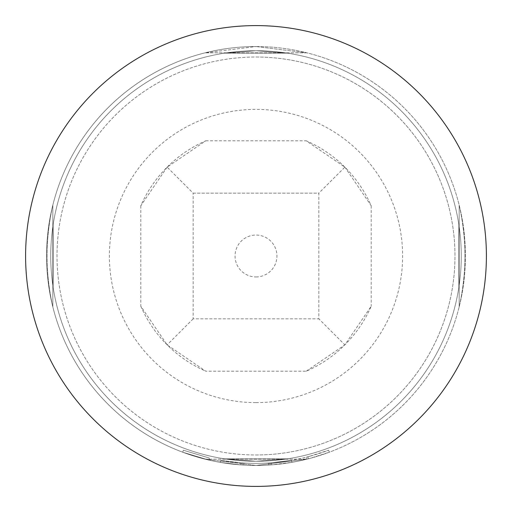 <?xml version="1.0" encoding="UTF-8"?>
<svg xmlns="http://www.w3.org/2000/svg" width="512" height="512" viewBox="0 0 512 512"><rect width="100%" height="100%" fill="white"/><g stroke="black" fill="none" stroke-linecap="round" stroke-linejoin="round"><path stroke-width="0.38" stroke-dasharray="2.56 1.92" d="M209.229 458.016L183.398 450.234L209.229 458.016L208.762 460.058L182.669 452.198L208.762 460.058L209.229 458.016M256 276.947A20.947 20.947 0 0 0 276.947 256A20.947 20.947 0 0 0 256 235.053A20.947 20.947 0 0 0 235.053 256A20.947 20.947 0 0 0 256 276.947M167.136 167.136L140.8 205.773A125.67 125.67 0 0 1 205.773 140.8L167.136 167.136L193.165 193.165L318.835 193.165L318.835 318.835L193.165 318.835L193.165 193.165L193.165 318.835L318.835 318.835L318.835 193.165L344.864 167.136L306.227 140.8A125.67 125.67 0 0 1 371.2 205.773L344.864 167.136M256 454.982A198.982 198.982 0 0 0 454.982 256A198.982 198.982 0 0 0 256 57.018A198.982 198.982 0 0 0 57.018 256A198.982 198.982 0 0 0 256 454.982A198.982 198.982 0 0 0 454.982 256A198.982 198.982 0 0 0 256 57.018A198.982 198.982 0 0 0 57.018 256A198.982 198.982 0 0 0 256 454.982A198.982 198.982 0 0 0 454.982 256A198.982 198.982 0 0 0 256 57.018M256 486.4A230.4 230.4 0 0 0 486.4 256A230.4 230.4 0 0 0 256 25.6A230.4 230.4 0 0 0 25.6 256A230.4 230.4 0 0 0 256 486.4M256 50.733A205.267 205.267 0 0 1 461.267 256A205.267 205.267 0 0 1 256 461.267L287.354 458.854L256 461.267L224.646 458.854L256 461.267A205.267 205.267 0 0 1 50.733 256A205.267 205.267 0 0 1 256 50.733L287.354 53.146L256 50.733L224.646 53.146L256 50.733A205.267 205.267 0 0 0 50.733 256A205.267 205.267 0 0 0 256 461.267A205.267 205.267 0 0 0 461.267 256A205.267 205.267 0 0 0 256 50.733M256 46.547A209.453 209.453 0 0 1 465.453 256A209.453 209.453 0 0 1 256 465.453A209.453 209.453 0 0 0 465.453 256A209.453 209.453 0 0 0 256 46.547L306.918 52.832L256 46.547A209.453 209.453 0 0 0 46.547 256A209.453 209.453 0 0 0 256 465.453L306.918 459.168L256 465.453A209.453 209.453 0 0 1 46.547 256A209.453 209.453 0 0 1 256 46.547L205.082 52.832L256 46.547M458.854 287.354L458.854 224.646L458.854 287.354M459.168 205.082C466.848 239.027 466.848 272.973 459.168 306.918C466.848 272.928 466.848 238.982 459.168 205.082L459.168 306.918L459.168 205.082M306.944 459.162A209.453 209.453 0 0 1 256 465.453A209.453 209.453 0 0 0 271.526 464.877A209.453 209.453 0 0 1 256 465.453A209.453 209.453 0 0 0 291.891 462.355L291.533 460.294A207.36 207.36 0 0 1 269.926 462.893L270.067 464.979L268.602 465.075L270.067 464.979A209.453 209.453 0 0 0 291.891 462.355A209.453 209.453 0 0 1 256 465.453A209.453 209.453 0 0 0 291.891 462.355L291.533 460.294L291.891 462.355A209.453 209.453 0 0 1 256 465.453A209.453 209.453 0 0 0 271.526 464.877L271.373 462.79L271.526 464.877L291.891 462.355A209.453 209.453 0 0 1 256 465.453L205.082 459.168L256 465.453A209.453 209.453 0 0 1 220.397 462.406L240.768 464.902L220.397 462.406L240.768 464.902L220.397 462.406L240.768 464.902L220.397 462.406L220.755 460.346L240.915 462.81L220.755 460.346L220.397 462.406L220.755 460.346L220.397 462.406L220.755 460.346L240.915 462.81L240.768 464.902L240.915 462.81L220.755 460.346L240.915 462.81L240.768 464.902L240.915 462.81L220.755 460.346A207.36 207.36 0 0 0 291.533 460.294A207.36 207.36 0 0 1 220.755 460.346L220.397 462.406L220.755 460.346A207.36 207.36 0 0 0 268.474 462.982L268.602 465.075A209.453 209.453 0 0 1 220.397 462.406L220.755 460.346A207.36 207.36 0 0 0 268.474 462.982A207.36 207.36 0 0 1 243.814 463.002L242.368 462.912L243.814 463.002L243.693 465.094L242.227 464.998L243.693 465.094L242.227 464.998L243.693 465.094L242.227 464.998L243.693 465.094L243.814 463.002L242.368 462.912L242.227 464.998L242.368 462.912L242.227 464.998L242.368 462.912L243.814 463.002L243.693 465.094L243.814 463.002L242.368 462.912L243.814 463.002A207.36 207.36 0 0 0 291.533 460.294A207.36 207.36 0 0 1 240.915 462.81A207.36 207.36 0 0 0 291.533 460.294A207.36 207.36 0 0 1 243.814 463.002A207.36 207.36 0 0 0 306.438 457.133L306.944 459.162L308.365 458.803A209.453 209.453 0 0 0 329.331 452.198L309.786 458.432A209.453 209.453 0 0 1 240.768 464.902L240.915 462.81A207.36 207.36 0 0 0 309.248 456.41L309.786 458.432M291.891 462.355A209.453 209.453 0 0 1 240.768 464.902L240.915 462.81A207.36 207.36 0 0 0 271.373 462.79L291.533 460.294L271.373 462.79A207.36 207.36 0 0 1 220.755 460.346L220.397 462.406L220.755 460.346A207.36 207.36 0 0 0 271.373 462.79L291.533 460.294A207.36 207.36 0 0 1 240.915 462.81A207.36 207.36 0 0 0 291.533 460.294A207.36 207.36 0 0 1 243.814 463.002L243.693 465.094L243.814 463.002A207.36 207.36 0 0 0 291.533 460.294L291.891 462.355A209.453 209.453 0 0 1 240.768 464.902A209.453 209.453 0 0 0 256 465.453A209.453 209.453 0 0 1 220.397 462.406L220.755 460.346L220.397 462.406A209.453 209.453 0 0 0 256 465.453A209.453 209.453 0 0 1 220.397 462.406A209.453 209.453 0 0 0 256 465.453A209.453 209.453 0 0 1 240.768 464.902A209.453 209.453 0 0 0 256 465.453A209.453 209.453 0 0 1 243.693 465.094A209.453 209.453 0 0 0 256 465.453A209.453 209.453 0 0 1 243.693 465.094A209.453 209.453 0 0 0 256 465.453A209.453 209.453 0 0 1 243.693 465.094A209.453 209.453 0 0 0 291.891 462.355A209.453 209.453 0 0 1 256 465.453A209.453 209.453 0 0 0 291.891 462.355L291.533 460.294L291.891 462.355M52.832 205.082C45.152 239.053 45.152 272.998 52.832 306.918C45.152 272.947 45.152 239.002 52.832 205.082L52.832 306.918L52.832 205.082M268.602 465.075A209.453 209.453 0 0 1 256 465.453A209.453 209.453 0 0 0 268.602 465.075L268.474 462.982L269.926 462.893L270.067 464.979L268.602 465.075L268.474 462.982L269.926 462.893L268.474 462.982M53.146 287.354L53.146 224.646L53.146 287.354M306.918 52.832L205.082 52.832L306.918 52.832M205.082 459.168L306.918 459.168L205.082 459.168M224.646 53.146L287.354 53.146L224.646 53.146M224.646 458.854L287.354 458.854L224.646 458.854M193.165 193.165L318.835 193.165M140.8 205.773L140.8 306.227L167.136 344.864L205.773 371.2L306.227 371.2A125.67 125.67 0 0 0 371.2 306.227L344.864 344.864L318.835 318.835M140.8 306.227A125.67 125.67 0 0 0 205.773 371.2M306.227 371.2L344.864 344.864M193.165 318.835L167.136 344.864M306.438 457.133L307.846 456.774A207.36 207.36 0 0 0 328.602 450.234L329.331 452.198L328.602 450.234L309.248 456.41M307.846 456.774L308.365 458.803L307.846 456.774M270.067 464.979L269.926 462.893L270.067 464.979M271.526 464.877L271.373 462.79M242.227 464.998L242.368 462.912L242.227 464.998M182.669 452.198L183.398 450.234L182.662 452.198M256 402.618A146.618 146.618 0 0 0 402.618 256A146.618 146.618 0 0 0 256 109.382A146.618 146.618 0 0 0 109.382 256A146.618 146.618 0 0 0 256 402.618M371.2 205.773L371.2 306.227M205.773 140.8L306.227 140.8"/><path stroke-width="0.77" d="M256 486.4A230.4 230.4 0 0 0 486.4 256A230.4 230.4 0 0 0 256 25.6A230.4 230.4 0 0 0 25.6 256A230.4 230.4 0 0 0 256 486.4"/></g></svg>
